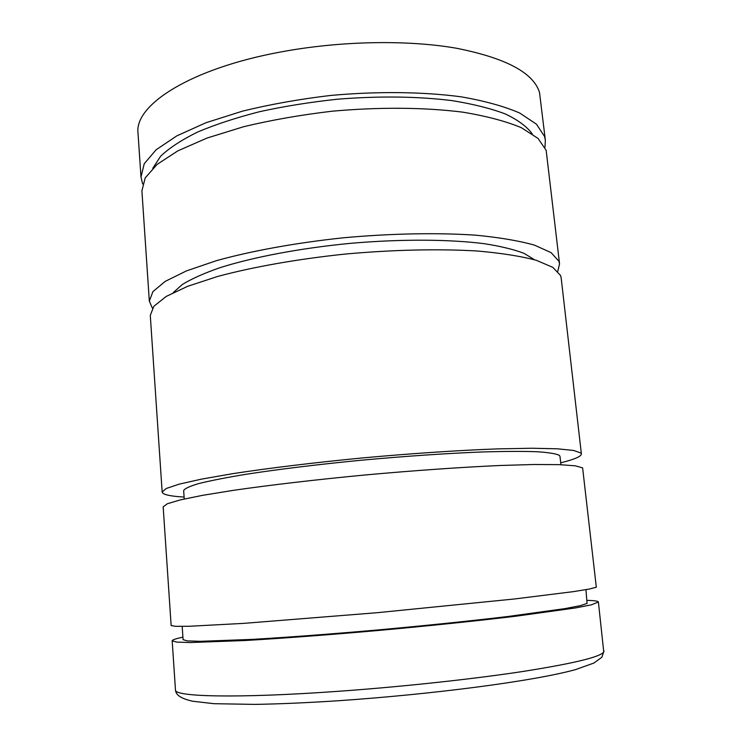 <?xml version="1.0" encoding="UTF-8"?>
<svg xmlns="http://www.w3.org/2000/svg" width="742" height="742" viewBox="0 0 742 742"><rect width="100%" height="100%" fill="white"/><g stroke="black" fill="none" stroke-linecap="round" stroke-linejoin="round"><path stroke-width="1.11" d="M142.65 183.951L140.98 177.05L144.245 163.713L156.117 149.773L176.819 135.869L205.97 122.727L242.541 111.133C270.097 104.381 299.416 99.159 330.505 95.468C377.418 91.192 423.116 91.748 461.088 96.812C484.739 100.94 504.282 106.347 519.706 113.034L536.466 124.192L544.572 136.5L545.361 140.247L544.962 147.333M152.425 308.227L149.327 301.187L152.908 291.615L165.234 281.357L186.502 270.876L216.358 260.692C251.455 250.917 295.835 242.838 343.351 237.792C391.043 233.442 437.372 232.589 475.687 235.177C499.524 237.477 519.14 240.798 534.528 245.148L551.111 252.651L558.893 261.212L559.551 263.855L557.78 271.331M149.327 301.187L141.907 190.833L145.2 177.904L157.128 164.372L177.885 150.839L207.12 138.021L243.784 126.678C271.396 120.056 300.779 114.908 331.934 111.235C378.93 106.95 424.693 107.349 462.711 112.153C486.381 116.077 505.933 121.252 521.348 127.689L538.089 138.448L546.158 150.348L559.551 263.855M184.109 497.084L177.514 496.565C167.646 495.628 162.535 494.126 162.164 492.057L166.245 488.477L179.276 484.127L201.453 479.137L232.394 473.721C268.706 468.128 314.432 462.563 363.2 457.87C412.116 453.418 459.4 450.283 498.244 448.864L532.033 448.242L557.381 448.808L573.668 450.459L580.912 453.01L581.385 453.9C581.274 456.469 574.382 459.437 560.711 462.813M162.164 492.057L150.283 315.378L153.9 306.233L166.273 296.401L187.615 286.319L217.545 276.488C252.734 267.009 297.217 259.116 344.817 254.098C392.611 249.739 439.004 248.718 477.366 251.009C501.221 253.096 520.838 256.185 536.225 260.266L552.79 267.343L560.525 275.458L561.175 277.981L581.385 453.9M184.239 498.986L183.654 490.61C184.6 488.598 189.72 486.223 199.004 483.496C210.774 480.603 226.56 477.505 246.363 474.231C278.621 469.25 319.153 464.297 362.421 460.114C406.848 456.07 447.055 453.343 483.033 451.934C504.82 451.312 522.776 451.238 536.911 451.72C548.598 452.499 556.064 453.705 559.329 455.338L559.987 456.358L560.924 464.705M596.318 587.2L582.618 467.896L575.421 465.828L559.162 464.64L533.804 464.501L499.997 465.494C461.116 467.237 413.758 470.549 364.739 475.01C315.879 479.675 270.042 485.045 233.647 490.304L202.622 495.331L180.362 499.885L167.284 503.772L163.166 506.869L171.142 625.543L175.585 626.331L189.117 626.276L243.673 623.373L377.159 612.697L514.085 599.017L573.408 591.634L589.473 589.009L596.318 587.2M182.18 626.406L183.089 639.669L187.346 640.893L200.238 641.32L251.974 639.4C287.135 637.35 331.238 634.048 378.16 629.912C425.212 625.645 470.632 620.933 507.936 616.491L564.671 608.663L580.235 605.676L587.052 603.45L585.948 589.658M182.912 637.155C175.826 638.649 172.246 639.864 172.172 640.8L176.652 642.099L190.24 642.544L244.962 640.522C282.22 638.343 329.012 634.837 378.763 630.44C428.635 625.905 476.661 620.915 515.903 616.212L575.245 607.986L591.272 604.86L598.395 602.012C598.145 601.103 594.407 600.556 587.163 600.371M173.266 292.608L182.346 284.464C191.482 278.881 203.818 273.353 219.354 267.899C252.855 257.168 300.547 248.106 350.873 243.302C401.237 238.943 449.782 239.249 484.674 243.747C500.933 246.316 514.067 249.525 524.056 253.365L534.463 259.737M152.769 168.323L160.606 156.247C169.25 148.02 181.54 139.978 197.465 132.113C215.375 124.517 236.123 117.7 259.719 111.662C284.566 106.227 310.573 102.071 337.758 99.178C379.403 95.894 417.412 96.367 451.776 100.578C472.867 103.973 490.74 108.443 505.395 113.98C517.972 120.009 526.903 126.613 532.19 133.792M140.98 177.05L138.031 133.291C134.079 105.114 190.36 68.459 281.376 51.857C340.495 40.866 407.339 39.688 456.274 48.211C505.812 58.006 533.563 72.781 539.527 92.546L545.361 140.247M604.016 650.938L601.827 657.282L593.86 663.06L575.551 669.609C532.663 681.425 431.185 694.391 338.222 700.745C307.244 702.767 279.465 703.982 254.905 704.39L214.002 703.694L192.428 701.199C178.034 697.814 175.882 693.705 175.474 689.939C173.647 696.757 236.717 698.5 335.644 691.488C399.882 686.981 471.328 679.301 522.08 671.603C573.251 663.543 600.473 656.995 603.747 651.94L598.395 602.012M172.172 640.8L175.474 689.939"/></g></svg>
